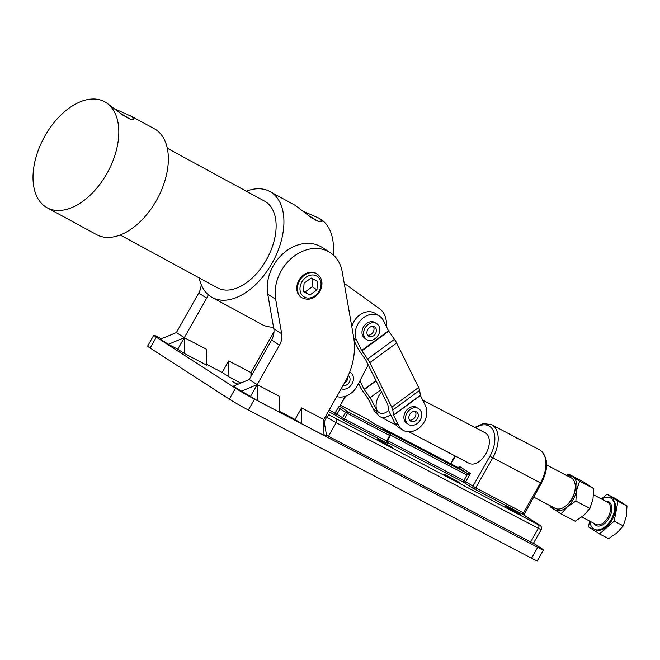 <?xml version="1.0" encoding="UTF-8"?>
<svg xmlns="http://www.w3.org/2000/svg" width="660" height="660" viewBox="0 0 660 660"><rect width="100%" height="100%" fill="white"/><g stroke="black" fill="none" stroke-linecap="round" stroke-linejoin="round"><path stroke-width="0.99" d="M518.999 513.562L520.393 514.61L515.089 512.02L505.395 506.121L518.999 513.562M457.916 481.594L459.31 482.641L454.006 480.051L444.312 474.152L457.916 481.594M391.281 446.721L392.675 447.769L387.37 445.178L377.677 439.279L391.281 446.721M326.535 435.254L533.362 543.378L541.159 529.749C541.876 527.497 541.283 525.913 539.377 525.005A3.135 2.5 -57.2 0 1 539.558 525.137M475.513 427.754A25.063 15.04 117.6 0 1 489.53 426.294A25.063 15.04 117.6 0 1 489.868 456.258L472.906 486.23L473.005 488.284L474.639 488.557L475.761 487.864L492.723 457.9A27.415 16.442 -62.4 0 0 492.352 425.122A27.415 16.442 -62.4 0 0 491.576 424.669L483.466 423.555L474.82 427.391M511.648 435.204L516.631 438.026M516.227 437.621L491.576 424.669M489.868 456.258L540.474 482.889L523.487 512.919L524.329 513.282M422.68 400.108L485.191 432.82A17.234 10.337 117.6 0 1 485.678 433.1A17.234 10.337 117.6 0 1 486.131 453.296A17.234 10.337 117.6 0 1 469.21 463.353A17.234 10.337 117.6 0 1 468.724 463.072M458.939 468.064A1.567 0.94 117.6 0 1 458.981 468.088L458.981 468.088A1.567 0.94 117.6 0 1 459.03 468.113L459.574 467.824L459.327 466.306L458.741 467.965M390.464 435.055L466.966 475.093L468.435 474.853L470.407 473.459L466.942 473.22L382.924 429.297M367.405 419.298A1.567 0.94 117.6 0 1 367.455 419.314L340.585 405.257L367.496 419.347A1.567 1.254 -57.2 0 1 367.579 419.389L374.698 423.976L458.617 468.188M383.311 429.544L389.664 433.645A1.567 0.94 117.6 0 1 390.002 434.404A1.567 0.94 117.6 0 1 389.689 435.517L386.603 440.962L344.404 418.877L336.955 414.216A1.567 1.254 -57.2 0 1 335.074 414.991L344.421 420.75L386.628 442.835A1.567 0.94 117.6 0 1 386.29 442.076A1.567 0.94 117.6 0 1 386.603 440.962L387.173 441.227L390.258 435.781L347.482 413.432A1.567 0.94 -62.4 0 0 347.795 412.318A1.567 0.94 -62.4 0 0 347.465 411.56A1.567 1.254 122.8 0 0 345.584 412.343L342.499 417.788A1.567 1.254 -57.2 0 1 340.618 418.572M345.296 396.297L340.238 405.24A2.351 1.881 122.8 0 0 339.925 406.073L340.189 405.826M338.135 407.674L335.057 413.119L336.955 414.216L340.04 408.763L338.135 407.674A3.135 2.5 122.8 0 1 339.925 406.073L341.566 407.764M390.225 434.453A1.567 1.254 122.8 0 0 389.664 433.645L347.465 411.56L340.271 406.469M386.983 442.159L463.906 482.41L473.005 488.284L522.984 514.437A1.567 0.94 117.6 0 1 522.654 513.678A1.567 0.94 117.6 0 1 522.967 512.564A4.702 3.754 122.8 0 1 523.487 512.919L523.644 514.858M368.197 364.873L357.489 385.539A18.802 15.023 -57.2 0 1 336.773 396.569M344.215 283.305L379.483 308.674A23.496 18.777 -57.2 0 1 386.24 326.254M564.968 506.591A16.451 9.867 -62.4 0 0 565.207 506.434A16.451 9.867 -62.4 0 0 572.014 498.721A16.451 9.867 -62.4 0 0 575.306 487.146A16.451 9.867 -62.4 0 0 575.297 486.857M546.645 464.978L571.139 477.799A17.234 10.337 117.6 0 1 575.297 486.56A17.234 10.337 117.6 0 1 571.857 498.688A17.234 10.337 117.6 0 1 564.729 506.764A17.234 10.337 117.6 0 1 555.159 508.34L533.552 497.029M388.74 410.454A14.099 8.456 117.6 0 1 376.068 405.694L376.076 408.045A17.234 10.337 -62.4 0 0 380.242 416.798A17.234 10.337 -62.4 0 0 390.604 414.653M376.068 405.694A14.099 8.456 117.6 0 1 378.881 395.769A14.099 8.456 117.6 0 1 381.579 391.974M376.373 411.031L373.246 409.01A17.234 13.769 122.8 0 0 377.239 413.589M373.246 409.01L368.239 398.863L362.29 390.373A8.613 2.236 53.7 0 1 360.104 386.752L358.52 383.542M359.906 380.87L364.064 389.301L370.012 397.798A8.613 2.236 53.7 0 1 372.199 401.42L376.142 409.398M353.867 338.58L356.664 340.387L361.663 350.534L367.62 359.024A8.613 2.236 53.7 0 1 369.806 362.645L391.776 407.179A8.613 2.236 53.7 0 1 392.791 410.05L393.583 415.206L420.42 395.522L425.428 405.669A17.234 13.769 -57.2 0 1 426.022 417.73A17.234 13.769 -57.2 0 1 402.666 429.998A17.234 13.769 -57.2 0 1 398.582 425.353L394.63 422.804A17.234 13.769 122.8 0 0 398.706 427.441L402.666 429.998M356.664 340.387A17.234 13.769 -57.2 0 1 359.024 322.319A17.234 13.769 -57.2 0 1 375.037 314.408A17.234 13.769 -57.2 0 1 379.417 316.066A17.234 13.769 -57.2 0 1 383.501 320.702L388.509 330.85L394.457 339.339A8.613 2.236 -126.3 0 1 396.643 342.961L418.613 387.494A8.613 2.236 -126.3 0 1 419.636 390.365L420.42 395.522M379.417 316.066L375.466 313.508A17.234 13.769 122.8 0 0 371.077 311.85A17.234 13.769 122.8 0 0 351.821 326.774M366.564 339.463L364.988 338.44A9.397 7.507 -57.2 0 1 366.589 323.466A9.397 7.507 -57.2 0 1 375.177 322.641L376.761 323.664A9.397 7.507 122.8 0 0 368.866 324.019A9.397 7.507 122.8 0 0 363.66 331.922A9.397 7.507 122.8 0 0 366.564 339.463A9.397 7.507 122.8 0 0 374.459 339.116A9.397 7.507 122.8 0 0 379.665 331.213A9.397 7.507 122.8 0 0 376.761 323.664M406.906 423.415A9.397 7.507 -57.2 0 1 408.515 408.433A9.397 7.507 -57.2 0 1 417.103 407.616M394.63 422.804L389.623 412.657A8.613 2.236 53.7 0 1 388.6 409.786L387.816 404.621L365.846 360.096L359.89 351.599A8.613 2.236 53.7 0 1 357.712 347.977L354.131 340.741M393.583 415.206L398.582 425.353M257.326 400.554L279.535 412.178L279.361 396.28L257.144 384.656L257.326 400.554L233.269 386.183L249.233 379.549L257.144 384.656L250.61 396.214L257.144 384.656L241.18 391.289M228.731 360.921L222.189 372.479L228.904 376.81L228.731 360.921L250.94 372.545L251.468 375.589M228.904 376.81L240.817 383.048M250.982 376.456L250.94 372.545L271.978 335.354A62.667 50.061 -57.2 0 0 273.999 331.534M301.57 407.905L323.779 419.529L323.961 435.427L301.752 423.803L295.028 419.463L301.57 407.905L301.752 423.803M330.165 252.582L322.245 247.475A39.163 31.292 122.8 0 0 283.784 253.011A39.163 31.292 122.8 0 0 267.754 294.195L273.793 328.688A15.667 12.515 -57.2 0 1 273.694 334.373A15.667 12.515 -57.2 0 1 271.59 340.024L279.51 345.13A15.667 12.515 122.8 0 0 281.614 339.479A15.667 12.515 122.8 0 0 281.704 333.795L275.674 299.302A39.163 31.292 122.8 0 1 291.695 258.118A39.163 31.292 122.8 0 1 330.165 252.582A39.163 31.292 122.8 0 1 342.185 271.689L353.611 337.004A62.667 50.061 -57.2 0 1 353.24 359.716A62.667 50.061 -57.2 0 1 344.825 382.338L323.779 419.529L326.667 436.021L323.953 434.602M184.487 353.562L206.695 365.186L206.514 349.297L184.305 337.673L176.385 332.566L160.421 339.19L168.341 344.297L184.305 337.673L184.487 353.562L177.763 349.231L184.305 337.673L177.763 349.231L168.341 344.297M153.78 335.23L147.617 346.129A15.667 0.685 29.5 0 0 150.15 348.034L229.325 399.11A15.667 0.685 29.5 0 0 238.177 404.423A15.667 0.685 29.5 0 0 248.35 410.025L531.547 558.228A15.667 0.685 29.5 0 0 537.075 560.843A15.667 0.685 29.5 0 0 537.265 560.835L543.428 549.937A15.667 0.685 -150.5 0 1 543.246 549.945A15.667 0.685 -150.5 0 1 537.71 547.33L254.512 399.127A15.667 0.685 -150.5 0 1 244.34 393.525A15.667 0.685 -150.5 0 1 235.488 388.212L156.313 337.136A15.667 0.685 -150.5 0 1 153.78 335.23A15.667 0.685 -150.5 0 1 153.97 335.222A15.667 0.685 -150.5 0 1 159.497 337.837L161.345 338.803M533.511 543.271L540.895 548.039A15.667 0.685 -150.5 0 1 543.428 549.937M237.196 384.549L232.823 381.678L238.012 384.211M295.028 419.463L279.526 411.353M222.189 372.479L206.687 364.361M201.16 284.452A15.667 12.515 -57.2 0 1 200.855 287.38A15.667 12.515 -57.2 0 1 198.751 293.032L176.385 332.566M198.751 293.032L206.671 298.147A15.667 12.515 122.8 0 0 208.205 294.673M206.671 298.147L177.763 349.231M301.925 297.751L301.29 297.346A14.099 11.261 -57.2 0 1 298.939 280.269A14.099 11.261 -57.2 0 1 316.577 273.652L317.204 274.057A14.099 11.261 122.8 0 0 299.566 280.673A14.099 11.261 122.8 0 0 301.925 297.751C308.847 300.943 314.828 298.815 319.861 291.365C323.367 284.155 322.484 278.388 317.204 274.057M279.51 345.13L250.61 396.214M271.59 340.024L249.233 379.549M341.203 388.74A9.397 7.507 122.8 0 0 352.003 383.823A9.397 7.507 122.8 0 0 350.435 372.438A9.397 7.507 122.8 0 0 349.693 372.034M348.191 375.655A5.486 4.381 -57.2 0 1 348.307 375.73A5.486 4.381 -57.2 0 1 349.288 382.247A5.486 4.381 -57.2 0 1 343.142 385.316M344.207 383.427A5.486 4.381 122.8 0 0 347.622 376.901M376.101 328.828A5.486 4.381 -57.2 0 1 374.418 335.082A5.486 4.381 -57.2 0 1 368.692 336.171A5.486 4.381 -57.2 0 1 367.224 334.298A5.486 4.381 -57.2 0 1 368.907 328.045A5.486 4.381 -57.2 0 1 374.632 326.956A5.486 4.381 -57.2 0 1 376.101 328.828M367.661 335.156A5.486 4.381 122.8 0 0 372.636 332.879A5.486 4.381 122.8 0 0 373.725 327.294A5.486 4.381 122.8 0 0 373.288 326.436M410.792 408.986A9.397 7.507 122.8 0 0 405.587 416.889A9.397 7.507 122.8 0 0 408.49 424.438A9.397 7.507 122.8 0 0 416.386 424.083A9.397 7.507 122.8 0 0 421.591 416.179A9.397 7.507 122.8 0 0 418.688 408.639A9.397 7.507 122.8 0 0 410.792 408.986M418.027 413.803A5.486 4.381 -57.2 0 1 416.344 420.049A5.486 4.381 -57.2 0 1 410.619 421.146A5.486 4.381 -57.2 0 1 409.15 419.273A5.486 4.381 -57.2 0 1 410.834 413.02A5.486 4.381 -57.2 0 1 416.559 411.931A5.486 4.381 -57.2 0 1 418.027 413.803M409.588 420.131A5.486 4.381 122.8 0 0 414.562 417.846A5.486 4.381 122.8 0 0 415.651 412.269A5.486 4.381 122.8 0 0 415.214 411.411M589.957 521.243A17.622 10.568 -62.4 0 0 593.678 528.908A17.622 10.568 -62.4 0 0 594.182 529.196A17.622 10.568 -62.4 0 0 611.49 518.909A17.622 10.568 -62.4 0 0 611.02 498.259A17.622 10.568 -62.4 0 0 610.525 497.97A17.622 10.568 -62.4 0 0 601.573 499.034M594.182 529.196L595.064 529.666A17.622 10.568 -62.4 0 0 612.381 519.379A17.622 10.568 -62.4 0 0 611.911 498.721A17.622 10.568 -62.4 0 0 611.408 498.432L610.525 497.97M627 505.964L616.028 498.886L607.002 494.167L617.974 501.245L627 505.964L626.307 516.533L623.238 525.847L617.059 532.876L608.504 538.659L599.478 533.932L588.505 526.853L589.603 521.062M617.974 501.245L614.212 521.128L623.238 525.847M614.212 521.128L599.478 533.932M601.466 498.976L607.002 494.167M551.719 506.534A18.802 11.278 -62.4 0 0 554.458 509.702A18.802 11.278 -62.4 0 0 567.303 506.839L561.132 513.868L575.182 521.218L583.745 515.443L589.916 508.414L592.993 499.092L593.687 488.532L579.629 481.173L576.551 490.495A18.802 11.278 -62.4 0 0 576.461 482.27A18.802 11.278 -62.4 0 0 572.954 477.015A18.802 11.278 -62.4 0 0 567.699 476M561.132 513.868L550.159 506.789L550.135 505.709M567.303 506.839A18.802 11.278 -62.4 0 0 576.551 490.495L575.866 501.055L567.303 506.839M593.687 488.532L582.714 481.454L568.656 474.094L579.629 481.173M589.916 508.414L575.866 501.055M566.453 475.348L568.656 474.094M304.103 283.165L311.165 278.033L317.575 281.383L316.924 289.872L309.87 295.012L303.451 291.654L304.103 283.165M303.501 291.093L305.118 291.943L312.18 286.811L312.782 278.875M309.87 295.012L305.118 291.943M316.924 289.872L312.18 286.811M47.108 207.751A60.316 36.209 -61.5 0 0 107.069 173.233A60.316 36.209 -61.5 0 0 106.111 102.597A60.316 36.209 -61.5 0 0 104.709 101.764A60.316 36.209 -61.5 0 0 44.756 136.273A60.316 36.209 -61.5 0 0 45.705 206.918A60.316 36.209 -61.5 0 0 47.108 207.751L96.649 234.671A60.316 36.209 -61.5 0 0 156.601 200.161A60.316 36.209 -61.5 0 0 155.653 129.517A60.316 36.209 -61.5 0 0 154.242 128.683L129.871 115.434M114.724 108.9L131.431 116.358L133.782 119.18L130.119 119.081L122.653 114.988L105.963 102.448M120.178 234.976L217.47 287.851A49.351 29.626 -61.5 0 0 266.524 259.611A49.351 29.626 -61.5 0 0 265.749 201.82A49.351 29.626 -61.5 0 0 264.594 201.135L167.302 148.261M333.176 254.875A60.316 36.209 -61.5 0 0 320.776 219.252A60.316 36.209 -61.5 0 0 319.366 218.419L318.112 217.742L319.671 218.658L322.022 221.488L318.359 221.38L310.885 217.288L295.457 205.491L269.833 191.499A60.316 36.209 -61.5 0 0 246.304 191.194M199.171 277.909A60.316 36.209 -61.5 0 0 210.82 296.653A60.316 36.209 -61.5 0 0 212.231 297.487A60.316 36.209 -61.5 0 0 272.184 262.977A60.316 36.209 -61.5 0 0 271.235 192.332A60.316 36.209 -61.5 0 0 269.833 191.499M302.965 211.2L318.112 217.742M127.339 117.868A11.707 0.421 30.1 0 0 125.986 116.952A11.707 0.421 30.1 0 0 121.646 114.279M129.583 118.882A17.234 0.619 30.1 0 0 120.029 113.091M315.579 220.168A11.707 0.421 30.1 0 0 314.226 219.26A11.707 0.421 30.1 0 0 309.887 216.587M317.823 221.183A17.234 0.619 30.1 0 0 308.269 215.391M212.231 297.487L261.764 324.406A60.316 36.209 -61.5 0 0 273.521 327.154M325.512 416.468L336.179 422.672L541.159 529.749M523.289 514.635A3.135 2.5 -57.2 0 0 523.141 514.536A3.135 2.5 -57.2 0 0 522.984 514.437L538.263 524.7L330.429 415.643A3.135 2.5 122.8 0 0 328.408 415.618A3.135 2.5 122.8 0 0 326.667 417.211L324.151 421.649M538.263 524.7A3.135 1.881 117.6 0 1 538.931 526.218A3.135 1.881 117.6 0 1 538.304 528.445L530.599 542.066M336.138 418.918A3.135 1.881 117.6 0 1 336.806 420.445A3.135 1.881 117.6 0 1 336.179 422.672L328.465 436.293M330.429 415.643L327.17 413.548M539.22 524.914A3.135 2.5 -57.2 0 1 539.377 525.005L523.141 514.536M367.653 419.438A1.567 1.254 -57.2 0 0 367.579 419.389A1.567 1.567 0 0 0 367.455 419.314A1.567 0.94 117.6 0 1 367.496 419.347L374.624 423.943L459.03 468.113L466.942 473.22A1.567 0.94 -62.4 0 1 467.28 473.979A1.567 0.94 -62.4 0 1 466.966 475.093L463.881 480.538A1.567 0.94 117.6 0 0 463.567 481.651A1.567 0.94 117.6 0 0 463.906 482.41A1.567 1.254 122.8 0 0 465.787 481.635L470.407 473.459L459.327 466.306L458.469 467.816M522.967 512.564L475.761 487.864L463.881 480.538L387.536 440.591M328.342 411.469L335.074 414.991A1.567 0.94 -62.4 0 1 334.744 414.233A1.567 0.94 -62.4 0 1 335.057 413.119L329.159 410.033M450.97 463.889L455.367 456.109M515.146 437.011L539.327 449.658A27.415 16.442 117.6 0 1 540.103 450.112A27.415 16.442 117.6 0 1 540.474 482.889L541.332 483.277L523.826 514.973M344.421 420.75A1.567 0.94 -62.4 0 1 344.091 419.991A1.567 0.94 -62.4 0 1 344.404 418.877L347.482 413.432L340.04 408.763A1.567 1.254 -57.2 0 1 341.921 407.987L341.435 407.665M340.238 405.24L345.733 396.148M386.628 442.835L387.428 443.091M370.012 397.798L380.614 390.027M364.262 389.631L376.126 380.927M364.064 389.301L375.952 380.581M361.663 350.534L388.509 330.85M393.484 414.95L420.329 395.266M392.791 410.05L419.636 390.365M391.776 407.179L418.613 387.494M369.806 362.645L396.643 342.961M367.62 359.024L394.457 339.339M361.861 350.864L388.707 331.18M248.35 410.025L254.512 399.127M150.15 348.034L156.313 337.136M235.488 388.212L229.325 399.11M537.71 547.33L531.547 558.228M281.704 333.795L273.793 328.688M275.674 299.302L267.754 294.195M593.554 494.835L607.497 502.128A12.532 7.516 117.6 0 1 607.852 502.334A12.532 7.516 117.6 0 1 608.182 517.019A12.532 7.516 117.6 0 1 595.873 524.337L581.831 516.994M593.909 523.314A13.472 8.085 -62.4 0 0 595.724 525.302A13.472 8.085 -62.4 0 0 609.163 517.976A13.472 8.085 -62.4 0 0 608.982 501.872A13.472 8.085 -62.4 0 0 605.534 501.105M319.176 291.052A12.218 9.76 -57.2 0 1 304.507 297.14A12.218 9.76 -57.2 0 1 301.851 281.985A12.218 9.76 -57.2 0 1 316.528 275.897A12.218 9.76 -57.2 0 1 319.176 291.052M450.549 463.675L454.946 455.895M541.332 483.277C548.749 468.707 548.378 457.677 540.226 450.178L539.327 449.658M382.734 429.165L389.746 433.694A1.567 1.567 0 0 1 390.258 435.781M341.715 407.855L340.296 405.966L340.519 405.372M387.181 442.934L387.173 441.227M565.207 506.434L564.729 506.764M380.242 416.798L396.091 425.089M408.919 431.805L469.21 463.353M575.306 487.146L575.297 486.56M349.717 371.976L350.435 372.438M105.963 102.44L104.709 101.764"/></g></svg>
